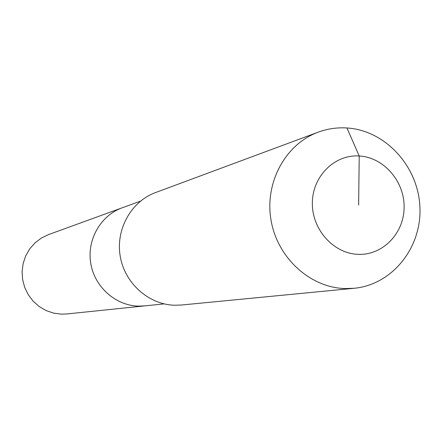 <?xml version="1.0" encoding="UTF-8"?>
<svg xmlns="http://www.w3.org/2000/svg" width="442" height="442" viewBox="0 0 442 442"><rect width="100%" height="100%" fill="white"/><g stroke="black" fill="none" stroke-linecap="round" stroke-linejoin="round"><path stroke-width="0.66" d="M164.126 303.886L66.714 313.969L61.537 314.163L53.664 313.146L46.117 310.571L39.194 306.538L33.167 301.195L28.277 294.753L24.713 287.46L22.63 279.615L22.1 271.515L23.144 263.482L25.724 255.841L29.73 248.885L35.001 242.879L41.333 238.067L48.465 234.625L122.13 207.817C100.632 215.525 86.776 239.768 90.737 263.299C94.533 286.852 115.484 305.549 138.379 306.129C115.484 305.549 94.533 286.852 90.737 263.299C86.776 239.768 100.632 215.525 122.13 207.817L140.495 201.138M144.689 305.897L138.379 306.129L144.689 305.897M354.108 288.283L181.458 305.019L174.64 305.245C148.6 304.582 124.666 283.2 120.218 256.216C115.577 229.265 131.202 201.464 155.584 192.546L318.201 132.164C327.494 128.749 337.08 127.351 346.953 127.97C385.302 130.296 418.198 166.264 419.9 206.817C422.049 247.36 392.446 284.72 354.108 288.283L344.948 288.565C309.908 287.554 277.283 257.68 271.018 220.088C264.493 182.535 285.444 144.114 318.201 132.164M358.633 205.049L359.219 155.987C383.7 157.297 404.546 181.303 404.121 207.342C404.054 233.398 382.667 255.504 358.048 254.338C333.434 253.564 311.792 229.287 312.356 202.718C312.56 176.126 334.749 154.291 359.219 155.987L346.953 127.97"/></g></svg>
